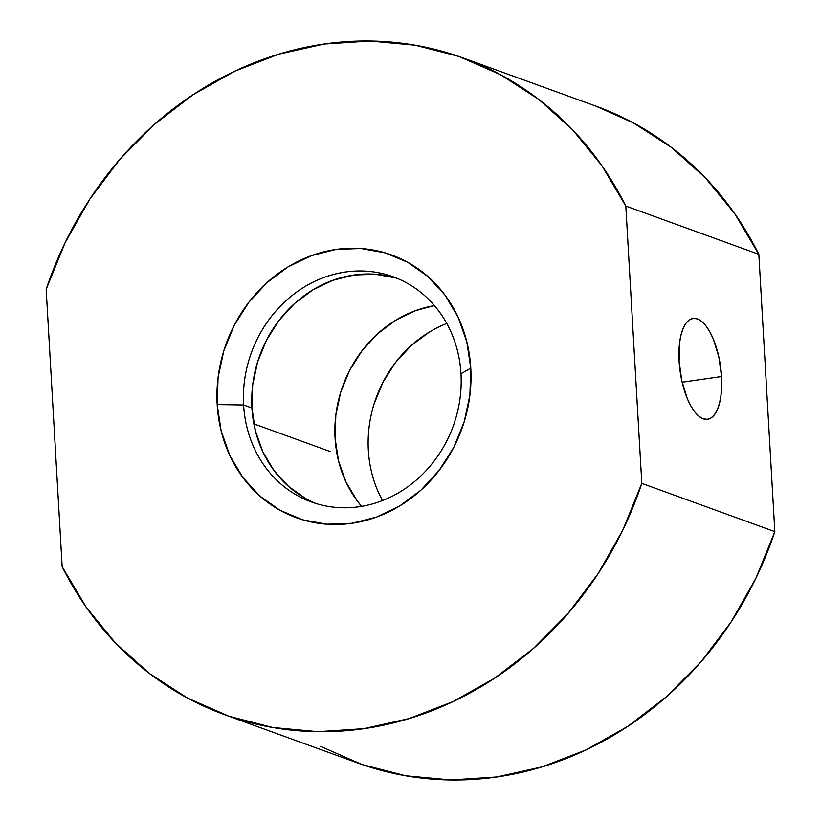 <?xml version="1.0" encoding="UTF-8"?>
<svg xmlns="http://www.w3.org/2000/svg" width="821" height="821" viewBox="0 0 821 821"><rect width="100%" height="100%" fill="white"/><g stroke="black" fill="none" stroke-linecap="round" stroke-linejoin="round"><path stroke-width="1.23" d="M460.981 373.76A119.774 107.377 -70.1 0 0 345.528 272.018A119.774 107.377 -70.1 0 0 243.611 404.999L217.185 404.579A139.744 125.274 109.9 0 1 336.087 249.43A139.744 125.274 109.9 0 1 470.782 368.147L460.981 373.76A119.774 107.377 109.9 0 1 311.436 501.97A119.774 107.377 109.9 0 1 243.611 404.999A119.774 107.377 109.9 0 1 393.156 276.79A119.774 107.377 109.9 0 1 460.981 373.76L470.782 368.147L469.889 395.209L464.152 421.932L453.797 447.291L439.225 470.3L420.999 490.096L399.806 505.9L376.47 517.107L351.881 523.295L326.994 524.219L302.754 519.837L280.105 510.334L259.908 496.069L242.944 477.586L229.859 455.593L221.167 430.943L217.185 404.579L218.078 377.516L223.815 350.793L234.17 325.444L248.742 302.426L266.979 282.629L288.171 266.835L311.508 255.618L336.087 249.43L360.973 248.506L385.213 252.889L407.863 262.392L428.059 276.656L445.023 295.139L458.108 317.132L466.8 341.782L470.782 368.147A139.744 125.274 109.9 0 1 351.881 523.295A139.744 125.274 109.9 0 1 217.185 404.579L243.611 404.999L251.934 408.016L243.611 404.999A119.774 107.377 -70.1 0 0 359.064 506.752A119.774 107.377 -70.1 0 0 460.981 373.76M721.546 376.552L682.128 382.217L721.546 376.552L718.827 356.858L713.295 338.991L709.724 331.612L705.783 325.67L701.637 321.38L697.44 318.917L693.355 318.374L689.537 319.769L686.14 323.053L683.277 328.102L681.071 334.711L679.614 342.634L679.1 361.148A50.964 20.361 -98.2 0 1 693.078 318.415A50.964 20.361 -98.2 0 1 721.546 376.552A50.964 20.361 -98.2 0 1 707.569 419.295A50.964 20.361 -98.2 0 1 679.1 361.148L681.82 380.852L687.351 398.719L690.923 406.097L694.864 412.039L699.01 416.329L703.207 418.792L707.292 419.326L711.109 417.93L714.506 414.646L717.369 409.607L719.565 402.998L721.033 395.075L721.546 376.552M330.134 451.529L253.863 423.862L330.134 451.529M397.282 278.391A119.774 107.377 -70.1 0 0 251.934 408.016A119.774 107.377 -70.1 0 0 315.633 503.386M224.821 714.763L357.843 763.037A349.346 313.191 -70.1 0 0 774.829 531.659L641.806 483.384A349.346 313.191 109.9 0 1 224.821 714.763A349.346 313.191 109.9 0 1 62.16 566.675L86.133 607.13L115.453 643.007L149.525 673.548L187.64 698.127L228.997 716.24L272.736 727.498L317.963 731.675L363.724 728.679L409.074 718.58L453.079 701.586L494.817 678.043L533.414 648.446L568.091 613.4L598.109 573.653L622.852 530.007L641.806 483.384L625.807 206.05L601.834 165.596L572.514 129.718L538.443 99.177L500.328 74.598L458.97 56.485L415.231 45.227L370.004 41.05L324.244 44.047L278.894 54.145L234.888 71.14L193.151 94.682L154.553 124.279L119.876 159.325L89.858 199.082L65.116 242.718L46.171 289.341L62.16 566.675L46.171 289.341A349.346 313.191 109.9 0 1 463.157 57.963A349.346 313.191 109.9 0 1 625.807 206.05L758.84 254.325L774.829 531.659L641.806 483.384L625.807 206.05L758.84 254.325A349.346 313.191 -70.1 0 0 596.179 106.237L463.157 57.963M395.948 277.991L375.176 274.235L353.841 275.035L332.772 280.33L312.77 289.936L294.606 303.483L278.976 320.447L266.486 340.181L257.609 361.907L252.694 384.813L251.934 408.016L255.341 430.615L262.792 451.745L274.009 470.587L288.551 486.432L305.864 498.665M595.933 106.145L633.36 122.873L671.475 147.452L705.547 177.993L734.867 213.871L758.84 254.325L774.829 531.659L755.884 578.282L731.142 621.918L701.124 661.675L666.447 696.721L627.849 726.318L586.112 749.86L542.106 766.855L496.756 776.953L450.996 779.95L405.769 775.773L362.03 764.515L320.672 746.402M361.599 506.352A119.774 107.377 109.9 0 1 342.819 385.942A119.774 107.377 109.9 0 1 434.453 305.597L415.919 310.502L395.917 320.108L377.752 333.654L362.123 350.618L349.633 370.353L340.756 392.079L335.84 414.985L335.071 438.188L338.488 460.786L345.939 481.906L357.156 500.759L361.599 506.352M446.788 323.474A119.774 107.377 -70.1 0 0 382.524 500.543L379.199 493.975M429.167 332.177L411.003 345.723L395.383 362.687L382.894 382.422L374.017 404.148"/></g></svg>
